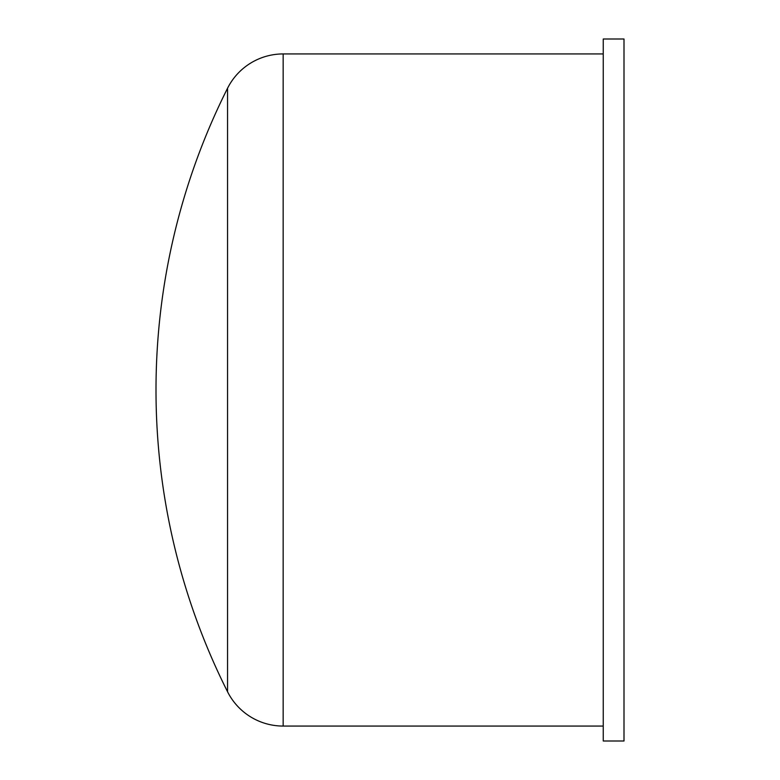 <?xml version="1.0" encoding="UTF-8"?>
<svg xmlns="http://www.w3.org/2000/svg" width="780" height="780" viewBox="0 0 780 780"><rect width="100%" height="100%" fill="white"/><g stroke="black" fill="none" stroke-linecap="round" stroke-linejoin="round"><path stroke-width="1.17" d="M283.16 53.937L283.16 726.063A62.234 62.234 0 0 1 227.555 691.772A672.126 672.126 0 0 1 227.555 88.228A62.234 62.234 0 0 1 283.16 53.937L603.252 53.937M227.555 691.772L227.555 88.228M624 390L624 39L603.252 39L603.252 741L624 741L624 390M283.16 726.063L603.252 726.063"/></g></svg>

